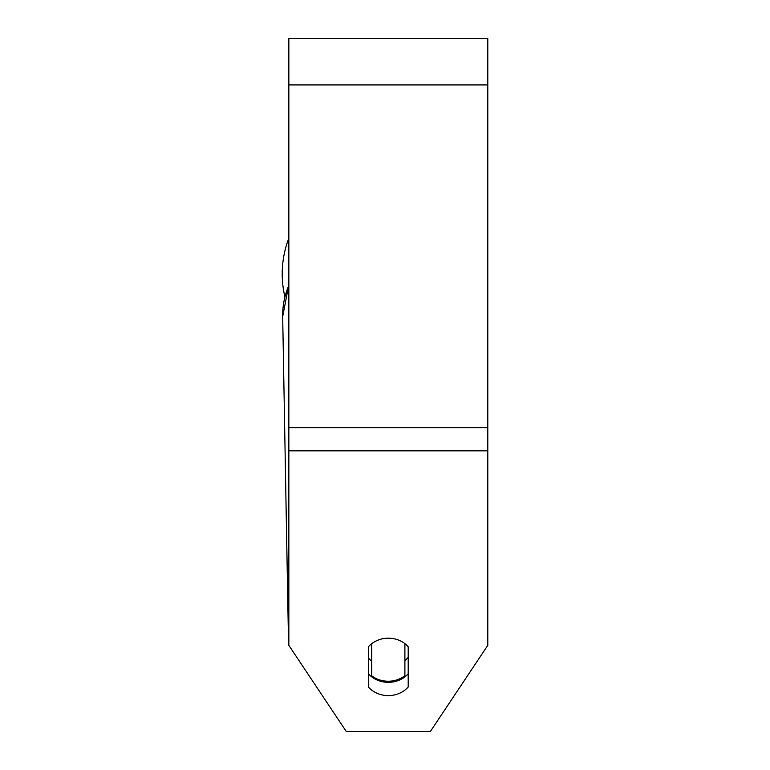 <?xml version="1.0" encoding="UTF-8"?>
<svg xmlns="http://www.w3.org/2000/svg" width="770" height="770" viewBox="0 0 770 770"><rect width="100%" height="100%" fill="white"/><g stroke="black" fill="none" stroke-linecap="round" stroke-linejoin="round"><path stroke-width="1.16" d="M404.895 643.662L404.895 675.675A24.871 21.531 -1 0 1 388.311 681.238A24.871 21.531 -1 0 1 371.737 675.829L371.737 643.662M368.426 658.09A24.871 21.531 -1 0 0 371.467 660.91L371.737 675.829M371.737 643.72A24.871 21.531 -1 0 1 385 638.369M408.206 657.291A24.871 21.531 -1 0 1 404.895 660.544M371.467 660.91L371.467 643.874M487.785 450.825L487.785 38.5L288.846 38.5L288.846 645.356L346.279 731.5L430.353 731.5L487.785 645.356L487.785 450.825L288.846 450.825M408.206 646.79L408.206 686.994A24.871 21.531 0 0 1 388.311 695.608A24.871 21.531 0 0 1 368.426 686.994L368.426 646.79A24.871 21.531 0 0 1 408.206 646.79M368.426 673.731A24.871 21.531 180 0 0 388.311 682.345A24.871 21.531 180 0 0 408.206 673.731M284.871 296.729A99.465 99.465 0 0 1 288.846 238.2M288.846 621.409A99.465 86.134 179 0 0 288.327 631.641L288.846 639.379M288.327 631.641L282.677 316.672A99.465 86.134 -1 0 1 288.846 285.42M487.785 84.921L288.846 84.921M487.785 427.619L288.846 427.619M290.203 647.397L323.824 697.812M282.677 316.672L288.846 284.534M454.637 695.069L484.436 650.381"/></g></svg>
